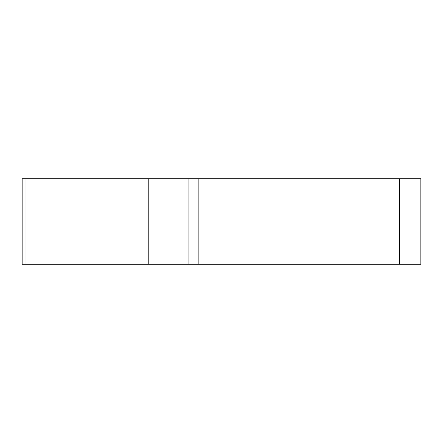 <?xml version="1.0" encoding="UTF-8"?>
<svg xmlns="http://www.w3.org/2000/svg" width="443" height="443" viewBox="0 0 443 443"><rect width="100%" height="100%" fill="white"/><g stroke="black" fill="none" stroke-linecap="round" stroke-linejoin="round"><path stroke-width="0.66" d="M188.923 178.762L420.85 178.762L420.85 264.238L22.15 264.238L22.15 178.762L188.923 178.762L188.923 264.238M43.536 264.238L420.8 264.238L43.536 264.238M148.776 178.762L148.776 264.238L141.073 264.238L141.073 178.762M198.868 178.762L198.868 264.238M399.464 264.238L399.464 178.762M26.015 264.238L26.015 178.762"/></g></svg>
